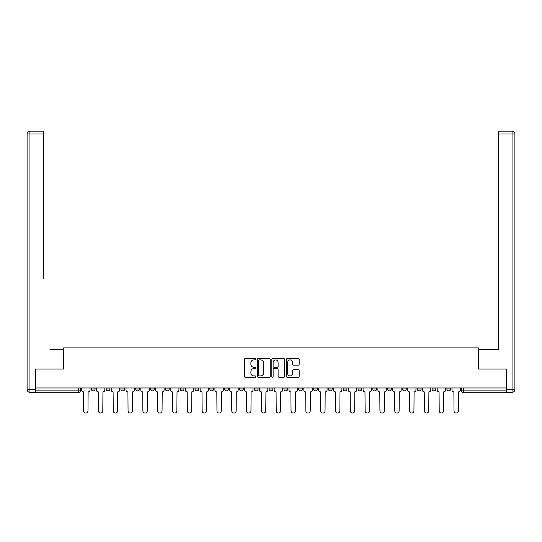 <?xml version="1.0" encoding="UTF-8"?>
<svg xmlns="http://www.w3.org/2000/svg" width="542" height="542" viewBox="0 0 542 542"><rect width="100%" height="100%" fill="white"/><g stroke="black" fill="none" stroke-linecap="round" stroke-linejoin="round"><path stroke-width="0.81" d="M255.804 359.251A0.65 0.65 0 0 0 255.153 358.601L245.248 358.601A0.935 0.935 0 0 0 244.313 359.536L244.313 376.317A0.935 0.935 0 0 0 245.248 377.246L255.153 377.246A0.65 0.65 0 0 0 255.804 376.595A0.65 0.65 0 0 0 255.153 375.938L253.873 375.938A2.981 2.981 0 0 1 250.885 372.957L250.885 371.561A2.981 2.981 0 0 1 253.873 368.574L255.153 368.574A0.65 0.65 0 0 0 255.804 367.923A0.65 0.65 0 0 0 255.153 367.273L253.873 367.273A2.981 2.981 0 0 1 250.885 364.285L250.885 362.889A2.981 2.981 0 0 1 253.873 359.908L255.153 359.908A0.65 0.65 0 0 0 255.804 359.251M446.899 387.964L446.899 389.007L450.693 389.007A1.897 1.897 0 0 1 448.796 390.911A1.897 1.897 0 0 1 446.899 389.007L446.899 387.964M402.449 389.007L402.449 387.964L402.449 389.007A1.897 1.897 0 0 0 404.346 390.911A1.897 1.897 0 0 1 402.449 389.007L406.249 389.007A1.897 1.897 0 0 1 404.346 390.911M387.632 389.007L387.632 387.964L387.632 389.007A1.897 1.897 0 0 0 389.529 390.911A1.897 1.897 0 0 1 387.632 389.007L391.432 389.007A1.897 1.897 0 0 1 389.529 390.911M343.181 387.964L343.181 389.007L346.982 389.007A1.897 1.897 0 0 1 345.085 390.911A1.897 1.897 0 0 1 343.181 389.007L343.181 387.964M328.364 387.964L328.364 389.007L332.165 389.007A1.897 1.897 0 0 1 330.268 390.911A1.897 1.897 0 0 1 328.364 389.007L328.364 387.964M239.469 387.964L239.469 389.007L243.27 389.007A1.897 1.897 0 0 1 241.366 390.911A1.897 1.897 0 0 1 239.469 389.007L239.469 387.964M224.652 387.964L224.652 389.007L228.453 389.007A1.897 1.897 0 0 1 226.549 390.911A1.897 1.897 0 0 1 224.652 389.007L224.652 387.964M150.568 389.007L150.568 387.964L150.568 389.007A1.897 1.897 0 0 0 152.471 390.911A1.897 1.897 0 0 1 150.568 389.007L154.368 389.007A1.897 1.897 0 0 1 152.471 390.911M135.751 387.964L135.751 389.007L139.551 389.007A1.897 1.897 0 0 1 137.654 390.911A1.897 1.897 0 0 1 135.751 389.007L135.751 387.964M120.934 387.964L120.934 389.007L124.735 389.007A1.897 1.897 0 0 1 122.838 390.911A1.897 1.897 0 0 1 120.934 389.007L120.934 387.964M106.124 389.007L106.124 387.964L106.124 389.007A1.897 1.897 0 0 0 108.021 390.911A1.897 1.897 0 0 1 106.124 389.007L109.918 389.007A1.897 1.897 0 0 1 108.021 390.911A1.897 1.897 0 0 0 109.918 389.007A1.897 1.897 0 0 1 108.021 390.911M91.307 389.007L91.307 387.964L91.307 389.007A1.897 1.897 0 0 0 93.204 390.911A1.897 1.897 0 0 1 91.307 389.007L95.101 389.007A1.897 1.897 0 0 1 93.204 390.911A1.897 1.897 0 0 0 95.101 389.007A1.897 1.897 0 0 1 93.204 390.911M298.242 365.173A0.935 0.935 0 0 0 299.177 364.244L299.177 359.536A0.935 0.935 0 0 0 298.242 358.601L287.246 358.601A0.935 0.935 0 0 0 286.312 359.536L286.312 376.317A0.935 0.935 0 0 0 287.246 377.246L298.242 377.246A0.935 0.935 0 0 0 299.177 376.317L299.177 370.626A0.935 0.935 0 0 0 298.242 369.698L293.54 369.698A0.935 0.935 0 0 0 292.605 370.626L292.605 373.445A2.493 2.493 0 0 1 290.112 375.938A2.493 2.493 0 0 1 287.619 373.445L287.619 362.402A2.493 2.493 0 0 1 290.112 359.908A2.493 2.493 0 0 1 292.605 362.402L292.605 364.244A0.935 0.935 0 0 0 293.54 365.173L298.242 365.173M35.366 387.964L35.366 369.061L63.665 369.061L63.665 347.883L478.335 347.883L478.335 369.061L506.634 369.061L506.634 387.964L35.366 387.964L35.366 390.911L80.284 390.911L80.284 387.964M270.187 359.536A0.935 0.935 0 0 0 269.252 358.601L258.249 358.601A0.935 0.935 0 0 0 257.321 359.536L257.321 376.317A0.935 0.935 0 0 0 258.249 377.246L269.252 377.246A0.935 0.935 0 0 0 270.187 376.317L270.187 359.536M272.748 358.601L283.751 358.601A0.935 0.935 0 0 1 284.679 359.536L284.679 376.317A0.935 0.935 0 0 1 283.751 377.246L279.042 377.246A0.935 0.935 0 0 1 278.107 376.317L278.107 369.508A0.935 0.935 0 0 0 277.179 368.574L274.056 368.574A0.935 0.935 0 0 0 273.121 369.508L273.121 376.595A0.65 0.65 0 0 1 272.47 377.246A0.65 0.65 0 0 1 271.813 376.595L271.813 359.536A0.935 0.935 0 0 1 272.748 358.601M461.716 387.964L461.716 390.911L506.634 390.911L506.634 392.808L463.613 392.808A1.897 1.897 0 0 1 461.716 390.911L461.716 387.964M506.634 387.964L506.634 390.911M78.387 387.964L78.387 392.808A1.897 1.897 0 0 0 80.284 390.911A1.897 1.897 0 0 1 78.387 392.808L35.366 392.808L35.366 390.911M450.693 387.964L450.693 389.007L450.693 387.964M435.876 387.964L435.876 389.007A1.897 1.897 0 0 1 433.979 390.911A1.897 1.897 0 0 1 432.082 389.007L435.876 389.007L435.876 387.964M432.082 387.964L432.082 389.007M421.066 387.964L421.066 389.007A1.897 1.897 0 0 1 419.162 390.911A1.897 1.897 0 0 1 417.265 389.007L421.066 389.007M417.265 387.964L417.265 389.007M406.249 387.964L406.249 389.007L406.249 387.964M391.432 387.964L391.432 389.007L391.432 387.964M376.615 387.964L376.615 389.007A1.897 1.897 0 0 1 374.712 390.911A1.897 1.897 0 0 1 372.815 389.007L376.615 389.007L376.615 387.964M372.815 387.964L372.815 389.007M361.799 387.964L361.799 389.007A1.897 1.897 0 0 1 359.895 390.911A1.897 1.897 0 0 1 357.998 389.007L361.799 389.007A1.897 1.897 0 0 1 359.895 390.911A1.897 1.897 0 0 0 361.799 389.007M357.998 387.964L357.998 389.007M346.982 387.964L346.982 389.007L346.982 387.964M332.165 387.964L332.165 389.007L332.165 387.964M317.348 387.964L317.348 389.007A1.897 1.897 0 0 1 315.451 390.911A1.897 1.897 0 0 1 313.547 389.007L317.348 389.007M313.547 387.964L313.547 389.007M302.531 387.964L302.531 389.007A1.897 1.897 0 0 1 300.634 390.911A1.897 1.897 0 0 1 298.73 389.007L302.531 389.007A1.897 1.897 0 0 1 300.634 390.911A1.897 1.897 0 0 0 302.531 389.007M298.73 387.964L298.73 389.007M287.714 387.964L287.714 389.007A1.897 1.897 0 0 1 285.817 390.911A1.897 1.897 0 0 1 283.92 389.007A1.897 1.897 0 0 0 285.817 390.911M283.92 387.964L283.92 389.007L287.714 389.007M272.897 387.964L272.897 389.007A1.897 1.897 0 0 1 271 390.911A1.897 1.897 0 0 1 269.103 389.007L272.897 389.007L272.897 387.964M269.103 387.964L269.103 389.007M258.08 387.964L258.08 389.007A1.897 1.897 0 0 1 256.183 390.911A1.897 1.897 0 0 1 254.286 389.007L258.08 389.007A1.897 1.897 0 0 1 256.183 390.911A1.897 1.897 0 0 0 258.08 389.007L258.08 387.964M254.286 387.964L254.286 389.007M243.27 387.964L243.27 389.007M228.453 387.964L228.453 389.007L228.453 387.964M213.636 387.964L213.636 389.007A1.897 1.897 0 0 1 211.732 390.911A1.897 1.897 0 0 1 209.835 389.007L213.636 389.007L213.636 387.964M209.835 387.964L209.835 389.007M198.819 387.964L198.819 389.007A1.897 1.897 0 0 1 196.915 390.911A1.897 1.897 0 0 1 195.018 389.007L198.819 389.007M195.018 387.964L195.018 389.007M184.002 387.964L184.002 389.007A1.897 1.897 0 0 1 182.105 390.911A1.897 1.897 0 0 1 180.201 389.007A1.897 1.897 0 0 0 182.105 390.911M180.201 387.964L180.201 389.007L184.002 389.007M169.185 387.964L169.185 389.007A1.897 1.897 0 0 1 167.288 390.911A1.897 1.897 0 0 1 165.385 389.007A1.897 1.897 0 0 0 167.288 390.911A1.897 1.897 0 0 0 169.185 389.007A1.897 1.897 0 0 1 167.288 390.911M165.385 387.964L165.385 389.007L169.185 389.007M154.368 387.964L154.368 389.007M139.551 387.964L139.551 389.007A1.897 1.897 0 0 1 137.654 390.911A1.897 1.897 0 0 0 139.551 389.007L139.551 387.964M124.735 387.964L124.735 389.007A1.897 1.897 0 0 1 122.838 390.911A1.897 1.897 0 0 0 124.735 389.007L124.735 387.964M109.918 387.964L109.918 389.007L109.918 387.964M95.101 387.964L95.101 389.007L95.101 387.964M259.279 359.908A0.65 0.65 0 0 0 258.622 360.559L258.622 375.288A0.65 0.65 0 0 0 259.279 375.938L260.627 375.938A2.981 2.981 0 0 0 263.608 372.957L263.608 362.889A2.981 2.981 0 0 0 260.627 359.908L259.279 359.908M278.107 362.449A2.493 2.493 0 0 0 275.614 359.956A2.493 2.493 0 0 0 273.121 362.449L273.121 366.338A0.935 0.935 0 0 0 274.056 367.273L277.179 367.273A0.935 0.935 0 0 0 278.107 366.338L278.107 362.449M81.571 389.955L81.571 387.964L81.571 389.955A1.897 1.897 48.4 0 0 83.468 391.859L83.61 410.856A2.182 2.182 48.4 0 0 85.799 413.038A2.182 2.182 48.4 0 0 87.98 410.856L88.122 391.859A1.897 1.897 48.4 0 0 90.019 389.955L90.019 387.964M83.468 391.859L83.61 410.856M87.98 410.856L88.122 391.859M96.388 389.955L96.388 387.964L96.388 389.955A1.897 1.897 48.4 0 0 98.285 391.859L98.427 410.856A2.182 2.182 48.4 0 0 100.609 413.038A2.182 2.182 48.4 0 0 102.797 410.856L102.939 391.859A1.897 1.897 48.4 0 0 104.836 389.955L104.836 387.964M111.205 389.955L111.205 387.964L111.205 389.955A1.897 1.897 48.4 0 0 113.102 391.859L113.244 410.856A2.182 2.182 48.4 0 0 115.426 413.038A2.182 2.182 48.4 0 0 117.614 410.856L117.756 391.859A1.897 1.897 48.4 0 0 119.653 389.955L119.653 387.964M35.081 389.481L35.081 392.333L29.952 392.333A2.852 2.852 0 0 1 27.1 389.481L27.1 133.996A2.852 2.852 0 0 1 29.952 131.144L43.529 131.144L43.529 133.996L29.952 133.996L29.952 389.481L35.081 389.481L35.081 369.061L63.57 369.061L63.57 349.59L50.088 349.59M43.529 133.996L43.529 278.358M29.952 131.144A2.852 2.852 0 0 0 27.1 133.996A2.852 2.852 0 0 1 29.952 131.144A2.852 2.852 0 0 0 27.1 133.996L29.952 133.996L29.952 131.144M491.912 349.59L498.471 349.59L498.471 131.144L512.048 131.144L498.471 131.144M506.919 389.481L512.048 389.481L512.048 392.333A2.852 2.852 0 0 0 514.9 389.481L514.9 133.996L514.9 389.481A2.852 2.852 0 0 1 512.048 392.333L506.919 392.333L506.919 369.061L478.43 369.061L478.43 349.59L498.471 349.59L498.471 278.358M512.048 131.144A2.852 2.852 0 0 1 514.9 133.996A2.852 2.852 0 0 0 512.048 131.144A2.852 2.852 0 0 1 514.9 133.996A2.852 2.852 0 0 0 512.048 131.144L512.048 133.996L498.471 133.996M98.285 391.859L98.427 410.856M102.797 410.856L102.939 391.859M113.102 391.859L113.244 410.856M117.614 410.856L117.756 391.859M126.015 389.955L126.015 387.964L126.015 389.955A1.897 1.897 48.4 0 0 127.919 391.859L128.061 410.856A2.182 2.182 48.4 0 0 130.243 413.038A2.182 2.182 48.4 0 0 132.431 410.856L132.573 391.859A1.897 1.897 48.4 0 0 134.47 389.955L134.47 387.964M140.832 389.955L140.832 387.964L140.832 389.955A1.897 1.897 48.4 0 0 142.736 391.859L142.878 410.856A2.182 2.182 48.4 0 0 145.06 413.038A2.182 2.182 48.4 0 0 147.248 410.856L147.39 391.859A1.897 1.897 48.4 0 0 149.287 389.955L149.287 387.964M155.649 389.955L155.649 387.964L155.649 389.955A1.897 1.897 48.4 0 0 157.553 391.859L157.695 410.856A2.182 2.182 48.4 0 0 159.876 413.038A2.182 2.182 48.4 0 0 162.065 410.856L162.207 391.859A1.897 1.897 48.4 0 0 164.104 389.955L164.104 387.964M127.919 391.859L128.061 410.856M132.431 410.856L132.573 391.859M142.736 391.859L142.878 410.856M147.248 410.856L147.39 391.859M157.553 391.859L157.695 410.856M162.065 410.856L162.207 391.859M170.466 389.955L170.466 387.964L170.466 389.955A1.897 1.897 48.4 0 0 172.37 391.859L172.512 410.856A2.182 2.182 48.4 0 0 174.693 413.038A2.182 2.182 48.4 0 0 176.875 410.856L177.024 391.859A1.897 1.897 48.4 0 0 178.921 389.955L178.921 387.964M185.283 389.955L185.283 387.964L185.283 389.955A1.897 1.897 48.4 0 0 187.186 391.859L187.329 410.856A2.182 2.182 48.4 0 0 189.51 413.038A2.182 2.182 48.4 0 0 191.692 410.856L191.834 391.859A1.897 1.897 48.4 0 0 193.738 389.955L193.738 387.964M200.1 389.955L200.1 387.964L200.1 389.955A1.897 1.897 48.4 0 0 201.997 391.859L202.139 410.856A2.182 2.182 48.4 0 0 204.327 413.038A2.182 2.182 48.4 0 0 206.509 410.856L206.651 391.859A1.897 1.897 48.4 0 0 208.555 389.955L208.555 387.964M214.917 389.955L214.917 387.964L214.917 389.955A1.897 1.897 48.4 0 0 216.814 391.859L216.956 410.856A2.182 2.182 48.4 0 0 219.144 413.038A2.182 2.182 48.4 0 0 221.326 410.856L221.468 391.859A1.897 1.897 48.4 0 0 223.372 389.955L223.372 387.964M229.733 389.955L229.733 387.964L229.733 389.955A1.897 1.897 48.4 0 0 231.63 391.859L231.773 410.856A2.182 2.182 48.4 0 0 233.961 413.038A2.182 2.182 48.4 0 0 236.143 410.856L236.285 391.859A1.897 1.897 48.4 0 0 238.189 389.955L238.189 387.964M244.55 389.955L244.55 387.964L244.55 389.955A1.897 1.897 48.4 0 0 246.447 391.859L246.59 410.856A2.182 2.182 48.4 0 0 248.778 413.038A2.182 2.182 48.4 0 0 250.96 410.856L251.102 391.859A1.897 1.897 48.4 0 0 252.999 389.955L252.999 387.964M259.367 389.955L259.367 387.964L259.367 389.955A1.897 1.897 48.4 0 0 261.264 391.859L261.407 410.856A2.182 2.182 48.4 0 0 263.595 413.038A2.182 2.182 48.4 0 0 265.776 410.856L265.919 391.859A1.897 1.897 48.4 0 0 267.816 389.955L267.816 387.964M274.184 389.955L274.184 387.964L274.184 389.955A1.897 1.897 48.4 0 0 276.081 391.859L276.224 410.856A2.182 2.182 48.4 0 0 278.405 413.038A2.182 2.182 48.4 0 0 280.593 410.856L280.736 391.859A1.897 1.897 48.4 0 0 282.633 389.955L282.633 387.964M289.001 389.955L289.001 387.964L289.001 389.955A1.897 1.897 48.4 0 0 290.898 391.859L291.04 410.856A2.182 2.182 48.4 0 0 293.222 413.038A2.182 2.182 48.4 0 0 295.41 410.856L295.553 391.859A1.897 1.897 48.4 0 0 297.45 389.955L297.45 387.964M303.811 389.955L303.811 387.964L303.811 389.955A1.897 1.897 48.4 0 0 305.715 391.859L305.857 410.856A2.182 2.182 48.4 0 0 308.039 413.038A2.182 2.182 48.4 0 0 310.227 410.856L310.37 391.859A1.897 1.897 48.4 0 0 312.267 389.955L312.267 387.964M318.628 389.955L318.628 387.964L318.628 389.955A1.897 1.897 48.4 0 0 320.532 391.859L320.674 410.856A2.182 2.182 48.4 0 0 322.856 413.038A2.182 2.182 48.4 0 0 325.044 410.856L325.186 391.859A1.897 1.897 48.4 0 0 327.083 389.955L327.083 387.964M333.445 389.955L333.445 387.964L333.445 389.955A1.897 1.897 48.4 0 0 335.349 391.859L335.491 410.856A2.182 2.182 48.4 0 0 337.673 413.038A2.182 2.182 48.4 0 0 339.861 410.856L340.003 391.859A1.897 1.897 48.4 0 0 341.9 389.955L341.9 387.964M348.262 389.955L348.262 387.964L348.262 389.955A1.897 1.897 48.4 0 0 350.166 391.859L350.308 410.856A2.182 2.182 48.4 0 0 352.49 413.038A2.182 2.182 48.4 0 0 354.671 410.856L354.814 391.859A1.897 1.897 48.4 0 0 356.717 389.955L356.717 387.964M363.079 389.955L363.079 387.964L363.079 389.955A1.897 1.897 48.4 0 0 364.976 391.859L365.125 410.856A2.182 2.182 48.4 0 0 367.307 413.038A2.182 2.182 48.4 0 0 369.488 410.856L369.63 391.859A1.897 1.897 48.4 0 0 371.534 389.955L371.534 387.964M377.896 389.955L377.896 387.964L377.896 389.955A1.897 1.897 48.4 0 0 379.793 391.859L379.935 410.856A2.182 2.182 48.4 0 0 382.124 413.038A2.182 2.182 48.4 0 0 384.305 410.856L384.447 391.859A1.897 1.897 48.4 0 0 386.351 389.955L386.351 387.964M392.713 389.955L392.713 387.964L392.713 389.955A1.897 1.897 48.4 0 0 394.61 391.859L394.752 410.856A2.182 2.182 48.4 0 0 396.94 413.038A2.182 2.182 48.4 0 0 399.122 410.856L399.264 391.859A1.897 1.897 48.4 0 0 401.168 389.955L401.168 387.964M176.875 410.856L177.024 391.859M172.37 391.859L172.512 410.856M191.692 410.856L191.834 391.859M187.186 391.859L187.329 410.856M206.509 410.856L206.651 391.859M201.997 391.859L202.139 410.856M221.326 410.856L221.468 391.859M216.814 391.859L216.956 410.856M236.143 410.856L236.285 391.859M231.63 391.859L231.773 410.856M250.96 410.856L251.102 391.859M246.447 391.859L246.59 410.856M265.776 410.856L265.919 391.859M261.264 391.859L261.407 410.856M280.593 410.856L280.736 391.859M276.081 391.859L276.224 410.856M295.41 410.856L295.553 391.859M290.898 391.859L291.04 410.856M310.227 410.856L310.37 391.859M305.715 391.859L305.857 410.856M325.044 410.856L325.186 391.859M320.532 391.859L320.674 410.856M339.861 410.856L340.003 391.859M335.349 391.859L335.491 410.856M354.671 410.856L354.814 391.859M350.166 391.859L350.308 410.856M369.488 410.856L369.63 391.859M364.976 391.859L365.125 410.856M384.305 410.856L384.447 391.859M379.793 391.859L379.935 410.856M399.122 410.856L399.264 391.859M394.61 391.859L394.752 410.856M407.53 389.955L407.53 387.964L407.53 389.955A1.897 1.897 48.4 0 0 409.427 391.859L409.569 410.856A2.182 2.182 48.4 0 0 411.757 413.038A2.182 2.182 48.4 0 0 413.939 410.856L414.081 391.859A1.897 1.897 48.4 0 0 415.985 389.955L415.985 387.964M422.347 389.955L422.347 387.964L422.347 389.955A1.897 1.897 48.4 0 0 424.244 391.859L424.386 410.856A2.182 2.182 48.4 0 0 426.574 413.038A2.182 2.182 48.4 0 0 428.756 410.856L428.898 391.859A1.897 1.897 48.4 0 0 430.795 389.955L430.795 387.964M437.164 389.955L437.164 387.964L437.164 389.955A1.897 1.897 48.4 0 0 439.061 391.859L439.203 410.856A2.182 2.182 48.4 0 0 441.391 413.038A2.182 2.182 48.4 0 0 443.573 410.856L443.715 391.859A1.897 1.897 48.4 0 0 445.612 389.955L445.612 387.964M451.981 389.955L451.981 387.964L451.981 389.955A1.897 1.897 48.4 0 0 453.878 391.859L454.02 410.856A2.182 2.182 48.4 0 0 456.201 413.038A2.182 2.182 48.4 0 0 458.39 410.856L458.532 391.859A1.897 1.897 48.4 0 0 460.429 389.955L460.429 387.964M409.427 391.859L409.569 410.856M413.939 410.856L414.081 391.859M424.244 391.859L424.386 410.856M428.756 410.856L428.898 391.859M439.061 391.859L439.203 410.856M443.573 410.856L443.715 391.859M453.878 391.859L454.02 410.856M458.39 410.856L458.532 391.859M463.613 387.964L463.613 392.808M29.952 392.333L29.952 389.481L27.1 389.481M514.9 389.481L512.048 389.481L512.048 133.996L514.9 133.996"/></g></svg>
